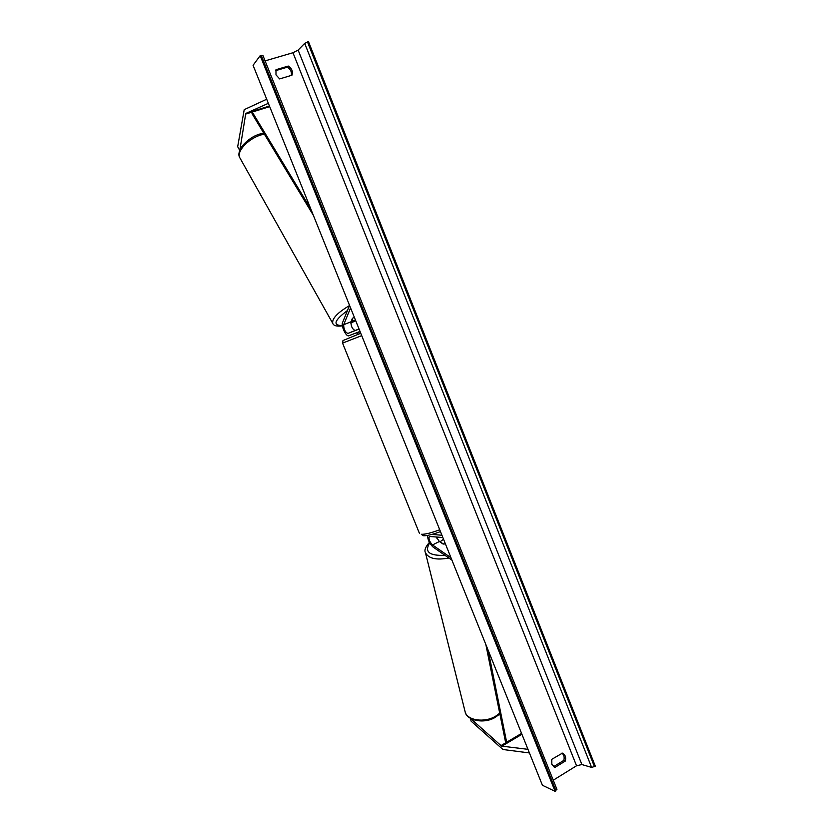 <?xml version="1.0" encoding="UTF-8"?>
<svg xmlns="http://www.w3.org/2000/svg" width="833" height="833" viewBox="0 0 833 833"><rect width="100%" height="100%" fill="white"/><g stroke="black" fill="none" stroke-linecap="round" stroke-linejoin="round"><path stroke-width="1.25" d="M436.284 536.973L439.366 541.512L443.125 544.074L445.384 543.834L443.822 544.064L440.397 542.21M427.558 535.411C427.683 539.774 429.484 543.626 432.983 546.989L451.955 560.182M442.854 537.524L429.339 536.462C428.412 538.805 429.453 541.637 432.483 544.949L450.986 557.756M441.938 535.244L431.911 534.432M529.424 752.949L502.955 749.502L471.124 721.191L470.426 718.369L501.581 746.118L527.966 749.325M239.831 150.211L245.766 113.465L268.351 103.323M239.383 149.763L237.676 146.723L244.215 109.644L266.706 99.221M360.033 331.44L348.798 335.751C346.247 337.126 340.895 325.942 342.53 322.663L349.558 305.388M359.075 329.066L347.871 333.45C345.081 332.086 343.685 329.181 343.685 324.714L350.578 307.929M359.023 328.941L355.139 330.514C352.317 329.17 350.932 326.265 350.964 321.798L352.39 318.414L354.264 317.102L352.932 317.987L351.578 321.194L355.472 320.101M359.648 331.586L356.941 333.023L357.503 334.408L360.72 333.148M357.336 332.846L359.783 331.909M443.552 539.263L440.261 541.637M253.065 65.286L542.408 785.259L555.111 791.35L260.198 55.644L253.065 65.286M561.963 753.105C564.024 754.927 564.628 757.353 563.795 760.394L553.581 766.662M291.311 75.407C291.883 71.919 290.571 69.181 287.364 67.171L275.65 70.659M275.973 69.712L275.994 74.855L279.649 78.916L291.935 75.22C293.091 71.461 291.873 68.41 288.28 66.057L275.973 69.712M551.842 764.309L551.758 759.342L562.431 753.126C565.284 754.688 566.242 757.332 565.326 761.039L554.986 767.401L551.842 764.309M265.092 60.882L292.966 52.729L298.141 50.084L304.701 43.368L308.491 41.65L595.324 766.235L591.617 767.401L581.882 764.548L576.54 765.766L553.247 780.198M556.736 789.163L555.111 791.35M262.832 55.519L260.198 55.644M554.986 767.401L554.132 767.026M565.326 761.039L563.795 760.394M288.28 66.057L287.364 67.171M488.128 650.198L506.651 742.245L521.573 733.404L500.904 745.65M506.651 742.245L505.319 740.985L485.847 644.513M245.506 114.121L269.684 106.634L252.243 112.038L310.886 209.145M252.243 112.038L252.024 113.684L313.364 215.331M432.483 544.949L439.366 541.512M501.862 746.201L521.927 734.3M245.964 113.309L269.455 106.041M343.685 324.714L350.964 321.798M347.871 333.45L355.139 330.514M440.47 531.61C432.202 534.64 426.434 536.015 423.174 535.723L421.321 534.286C425.174 534.432 431.317 532.922 439.73 529.757M361.72 335.637L342.561 343.102L419.499 533.526M342.561 343.102L342.988 340.53L360.762 333.262M495.479 717.192C484.254 724.408 466.47 720.41 465.137 711.809C467.042 720.43 484.442 723.075 495.593 716.224L499.706 713.215M448.841 558.016C436.2 560.349 428.401 558.547 425.424 552.612L465.137 711.809M429.693 542.96C424.184 551.842 429.266 555.965 444.957 555.309M438.97 537.202L436.784 538.118M292.966 52.729L576.54 765.766M307.492 41.942L594.491 766.745M261.229 55.353L555.965 790.819M298.141 50.084L581.882 764.548M304.701 43.368L591.617 767.401M263.717 133.061L259.823 134.03C253.451 135.873 247.588 139.861 242.247 146.004C238.821 151.137 238.019 155.063 239.842 157.801C236.156 151.793 247.953 138.809 260.906 134.956L264.321 134.071M355.66 320.549L350.776 322.954M349.485 305.576C337.542 312.646 331.961 318.56 332.721 323.298L239.842 157.801M342.363 325.588C332.461 325.495 334.158 320.476 347.476 310.511M429.391 542.408C425.465 546.958 424.143 550.363 425.424 552.612M436.627 537.795L438.21 537.129M495.5 717.182L499.852 713.923M556.933 789.392L262.864 55.322M350.787 323.11L355.701 320.674M342.405 325.849C336.792 326.619 333.564 325.776 332.721 323.298"/></g></svg>
